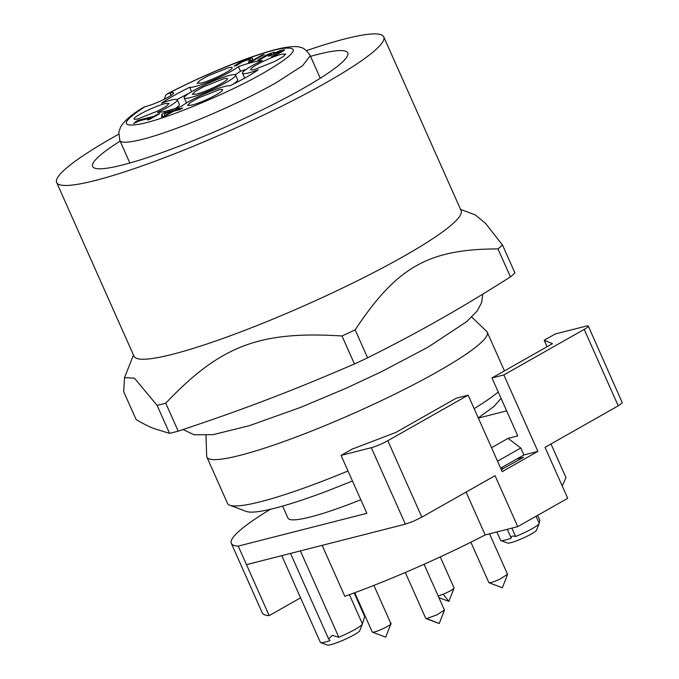 <?xml version="1.0" encoding="UTF-8"?>
<svg xmlns="http://www.w3.org/2000/svg" width="679" height="679" viewBox="0 0 679 679"><rect width="100%" height="100%" fill="white"/><g stroke="black" fill="none" stroke-linecap="round" stroke-linejoin="round"><path stroke-width="1.02" d="M503.852 374.927L491.978 377.957L552.46 343.676L544.185 340.272L555.295 333.975L585.553 326.268A12.791 1.647 156 0 1 588.311 326.124A12.791 1.647 156 0 1 588.286 326.387A12.791 1.647 156 0 1 584.195 329.391L503.852 374.927L537.895 451.382L523.899 454.955L500.635 468.137M497.546 461.185L520.801 448.004L508.079 438.345L491.545 447.716M456.271 398.191L468.145 395.17L387.811 440.696A12.791 1.647 156 0 1 379.281 444.838A12.791 1.647 156 0 1 371.32 447.69L341.062 455.397L352.163 449.108L395.789 432.472L456.271 398.191M537.895 451.382L502.188 471.625L468.145 395.17M501.925 467.407L502.681 469.104M508.079 438.345L517.763 435.876L491.978 377.957M523.899 454.955L520.801 448.004M270.369 509.292A166.236 21.414 156 0 0 231.318 543.37A166.236 21.414 156 0 0 238.236 546.103L246.494 564.639L322.143 545.356L344.839 596.332C388.099 580.918 442.216 557.247 485.171 534.942L517.746 526.641L567.729 498.31L545.033 447.342L618.23 405.855L622.329 402.842L588.311 326.124M562.229 485.96L565.989 477.643L550.992 443.964M246.494 564.639L269.181 615.615A166.236 21.414 156 0 1 262.264 612.874L231.318 543.37M282.608 506.084L287.972 518.145A104.218 13.419 -24 0 0 310.43 516.982A104.218 13.419 -24 0 0 360.812 499.769M269.181 615.615L300.551 597.834M164.25 99.253L165.735 95.145L167.255 93.906L170.039 93.048A16.627 2.139 156 0 1 173.62 92.87A16.627 2.139 156 0 1 164.08 99.338A16.627 2.139 156 0 1 146.834 106.204L143.744 107.24C132.388 113.885 124.698 120.421 120.667 126.837L118.8 132.133L119.835 140.485A104.218 13.419 -24 0 0 142.293 139.331C174.231 131.505 238.668 104.201 276.692 82.38L302.681 65.634L310.244 55.712C306.704 50.28 303.267 47.479 299.948 47.292C297.665 46.113 291.673 46.367 281.972 48.073C252.215 54.532 204.056 74.682 167.255 93.889M322.143 545.356L405.363 524.146L413.324 521.302L421.854 517.152L495.05 475.673L517.746 526.641M354.752 592.716L372.262 632.047A10.227 1.316 -24 0 0 372.415 632.166A10.227 1.316 -24 0 0 372.975 632.208C377.108 632.157 395.45 622.974 390.247 623.56M372.415 632.166L385.731 637.157L390.934 623.687M438.176 596.001L443.166 594.218A10.227 1.316 -24 0 0 454.064 588.141A10.227 1.316 -24 0 0 454.073 587.955L440.255 556.907M405.304 572.473L425.758 618.416A10.227 1.316 -24 0 0 425.911 618.535A10.227 1.316 -24 0 0 426.658 618.561L436.835 614.911L444.431 610.048M536.087 516.244L539.168 523.153A21.1 2.716 156 0 1 539.151 523.551A21.1 2.716 156 0 1 532.378 528.559A21.1 2.716 156 0 1 515.59 536.512C512.373 535.561 510.931 536.113 511.262 538.158A21.1 2.716 156 0 1 505.168 540.085A21.1 2.716 156 0 1 500.924 540.569A21.1 2.716 156 0 1 500.618 540.323L496.892 531.954M511.864 528.143L515.59 536.512M537.632 515.369L539.89 520.42L539.168 523.153L536.096 516.244M507.264 529.314L511.262 538.158M349.413 594.677L362.408 623.882A23.018 2.962 156 0 1 362.374 623.993A23.018 2.962 156 0 1 354.99 629.45A23.018 2.962 156 0 1 338.813 637.25L332.252 635.391L328.602 638.947L330.062 640.594A23.018 2.962 156 0 1 325.3 642.028A23.018 2.962 156 0 1 320.675 642.555A23.018 2.962 156 0 1 320.344 642.283L281.768 555.651M354.166 592.928L364.716 616.617L362.408 623.882M300.373 550.907L338.813 637.25M470.878 542.207L488.88 582.641A10.227 1.316 -24 0 0 489.024 582.76A10.227 1.316 -24 0 0 499.888 579.17L507.553 574.324L489.542 533.83M500.924 540.569L507.586 543.064A15.982 2.062 -24 0 0 531.411 533.966A15.982 2.062 -24 0 0 536.546 530.172L539.151 523.551M238.439 66.61A28.136 3.624 156 0 1 212.578 80.317A28.136 3.624 156 0 1 189.636 87.285A61.382 7.902 156 0 0 161.517 103.225A28.136 3.624 156 0 1 177.27 99.779A28.136 3.624 156 0 1 157.494 112.493A61.382 7.902 156 0 0 181.327 106.416A28.136 3.624 156 0 1 207.188 92.717A28.136 3.624 156 0 1 230.122 85.741A61.382 7.902 156 0 0 258.241 69.801A28.136 3.624 156 0 1 242.488 73.256A28.136 3.624 156 0 1 262.272 60.541A61.382 7.902 156 0 0 238.439 66.61L240.502 71.244A61.382 7.902 156 0 1 246.18 69.36M244.72 78.093A28.136 3.624 156 0 1 244.55 77.89L242.488 73.256M177.27 99.779L179.341 104.413A28.136 3.624 156 0 1 175.64 108.309M189.636 87.285L191.605 91.699M177.109 99.575A61.382 7.902 156 0 1 189.254 93.15M240.502 71.244L235.24 74.766M201.307 83.033L197.173 83.245L199.889 80.462L208.181 75.785L228.085 67.858A19.182 2.47 -24 0 1 232.218 67.645A19.182 2.47 -24 0 1 221.21 75.114A19.182 2.47 -24 0 1 201.307 83.033M191.682 105.169L187.548 105.381L190.264 102.597L198.557 97.92L218.46 89.993A19.182 2.47 -24 0 1 222.593 89.781A19.182 2.47 -24 0 1 211.585 97.25A19.182 2.47 -24 0 1 191.682 105.169M281.573 54.218A19.182 2.47 -24 0 0 261.678 62.145A19.182 2.47 -24 0 0 250.661 69.614A19.182 2.47 -24 0 0 254.795 69.402L274.698 61.475L282.99 56.798L285.706 54.014L281.573 54.218M164.963 103.632A19.182 2.47 -24 0 0 145.06 111.56A19.182 2.47 -24 0 0 134.052 119.02A19.182 2.47 -24 0 0 138.185 118.808L158.088 110.881L166.38 106.204L169.088 103.42L164.963 103.632M176.438 109.616L182.676 108.029L179.918 109.591L173.68 111.186L164.216 116.542L161.653 117.195L161.882 114.148L164.522 112.655L174.478 110.117L178.984 108.173L176.438 109.616L176.778 110.388M177.032 108.674L177.244 109.158M161.882 114.148L163.07 116.839M164.522 112.655L164.861 113.427M174.478 110.117L174.826 110.889M238.465 63.291L244.508 60.287L251.519 58.063L252.664 58.428L251.654 60.949L262.17 54.982L264.275 54.447L251.069 61.933L248.489 62.587L249.295 60.77L248.989 59.811L247.054 60.024L242.004 62.001L236.657 65.464L234.068 66.126L238.465 63.291L238.719 63.877M262.17 54.982L262.408 55.508M249.94 62.222L248.989 59.811M249.838 58.402L251.34 61.781M251.654 60.949L251.884 61.466M267.967 54.345L273.23 52.41L274.706 52.393L273.51 53.573L279.986 50.687L284.62 49.966L274.044 56.128L271.473 56.79L280.274 52.224L280.97 51.579L279.324 51.629L270.318 55.72L268.298 56.23L271.617 54.108L269.071 54.473L260.524 59.396L257.952 60.049L265.217 55.661L267.967 54.345L268.18 54.821M282.422 49.932L283.033 51.315M284.178 49.643L284.62 49.966M278.738 53.166L278.959 53.649M280.656 51.392L281.318 52.359M271.617 54.108L272.033 54.744M151.332 117.781L139.161 120.887L133.61 123.51L137.727 120.387L154.091 116.219L157.893 114.064L159.743 113.588L149.295 119.512L147.436 119.988L151.332 117.781L151.536 118.248M157.893 114.064L158.097 114.522M136.326 121.804L135.503 121.651M137.727 120.387L138.193 121.431M154.091 116.219L154.294 116.678M196.494 94.101L192.361 94.313L195.077 91.529L203.369 86.853L223.272 78.925A19.182 2.47 -24 0 1 227.406 78.713A19.182 2.47 -24 0 1 216.397 86.182A19.182 2.47 -24 0 1 196.494 94.101M164.624 113.486L164.513 115.761L171.719 111.679L164.624 113.486M190.239 97.649A28.136 3.624 -24 0 0 219.436 86.021A28.136 3.624 -24 0 0 235.579 75.072A28.136 3.624 -24 0 0 229.519 75.386A28.136 3.624 -24 0 0 200.33 87.005A28.136 3.624 -24 0 0 184.179 97.954A28.136 3.624 -24 0 0 190.239 97.649M171.719 111.679L171.94 112.171M164.513 115.761L164.734 116.253M235.579 75.072L237.642 79.706A28.136 3.624 156 0 1 232.574 84.519M184.179 97.954L186.589 102.894M362.374 623.993L359.768 630.613A17.9 2.309 156 0 1 354.022 634.857A17.9 2.309 156 0 1 327.337 645.05L320.675 642.555M547.062 346.731L544.185 340.272M506.636 410.88L478.356 418.086M466.091 492.08L485.171 534.942M238.236 546.103L366.847 513.324L341.062 455.397M501.297 469.622L523.568 457.264L516.761 459.004M120.124 141.139A139.636 17.985 -24 0 0 99.915 155.542A139.636 17.985 -24 0 0 92.633 166.482A139.636 17.985 -24 0 0 201.935 137.107A139.636 17.985 -24 0 0 340.476 63.826A139.636 17.985 -24 0 0 347.758 52.886A139.636 17.985 -24 0 0 310.532 56.357M118.596 134.255A179.018 23.061 -24 0 0 65.99 168.485A179.018 23.061 -24 0 0 56.654 182.498A179.018 23.061 -24 0 0 196.783 144.839A179.018 23.061 -24 0 0 374.409 50.883A179.018 23.061 -24 0 0 383.737 36.87A179.018 23.061 -24 0 0 306.441 50.619M56.654 182.498L134.018 356.263A179.018 23.061 -24 0 0 274.146 318.612A179.018 23.061 -24 0 0 451.773 224.656A179.018 23.061 -24 0 0 461.109 210.634L383.737 36.87M157.095 405.38L134.383 378.118L124.529 377.694L123.68 391.622L136.139 419.605C143.031 423.594 148.905 426.556 153.751 428.508L169.555 433.355A217.382 28 -24 0 0 178.204 431.157C211.882 419.962 241.554 409.437 267.229 399.583C292.946 389.839 322.024 377.965 354.446 363.961A217.382 28 -24 0 0 367.611 357.841C395.017 344.066 419.121 331.259 439.924 319.393C460.769 307.646 484.28 293.481 510.43 276.896A217.382 28 -24 0 0 512.798 274.902A217.382 28 -24 0 0 514.945 272.992L502.485 245.009A217.382 28 156 0 1 500.338 246.918A217.382 28 156 0 1 497.979 248.913C428.508 249.066 396.892 266.906 355.151 329.867A217.382 28 156 0 1 341.987 335.978C259.531 330.783 220.522 345.577 165.752 403.173A217.382 28 156 0 1 157.095 405.38L169.555 433.355M460.549 209.378L475.215 214.861L485.468 223.306L502.485 245.009M245.713 511.151C249.566 513.112 259.225 512.144 274.672 508.24A140.663 18.112 156 0 0 326.302 491.367L352.469 481.029M478.288 417.933L494.032 406.39L501.068 398.386M471.778 317.093L486.648 331.394A153.446 19.767 156 0 1 487.259 332.252A153.446 19.767 156 0 1 479.255 344.261A153.446 19.767 156 0 1 327.006 424.799A153.446 19.767 156 0 1 206.891 457.077A153.446 19.767 156 0 1 206.671 456.042L205.992 435.426M206.891 457.077L227.524 503.411A153.446 19.767 -24 0 0 229.001 504.887A153.446 19.767 -24 0 0 229.757 505.227A153.446 19.767 -24 0 0 347.996 470.988M474.146 408.639A153.446 19.767 -24 0 0 498.225 392.004M497.979 248.913L510.43 276.896M355.151 329.867L367.611 357.841M341.987 335.978L354.446 363.961M165.752 403.173L178.204 431.157M438.914 597.664L448.853 601.382L443.166 594.218M425.911 618.535L439.228 623.517L426.658 618.561M507.561 574.51L502.35 587.742L489.024 582.76M170.039 93.048L171.091 95.408M235.808 64.912L236.122 65.6M259.726 58.801L260.04 59.514M262.425 57.163L262.68 57.74M273.23 52.41L273.671 53.395M277.567 51.638L277.779 52.096M275.182 55.016L275.394 55.483M168.299 93.498C206.102 73.468 260.159 52.062 281.793 48.557C301.714 45.994 295.772 54.048 263.97 72.729C227.669 93.609 164.437 119.742 139.39 124.206C120.217 127.363 122.118 121.516 145.085 106.654M584.195 329.391L618.23 405.855M371.32 447.69L405.363 524.146M421.854 517.152L387.811 440.696M129.859 163.011L119.835 140.485M320.267 78.229L310.244 55.712M390.951 623.729L373.883 585.383M444.448 610.09L424.052 564.274M290.527 553.419L328.611 638.947M448.853 601.382L454.064 588.141M439.228 623.517L444.439 610.285M250.203 62.154L249.278 60.066M280.979 51.477L281.361 52.334M136.445 121.583L136.742 122.254M133.457 355.007L124.529 377.694M504.455 370.878L487.259 332.252M246.409 511.465L229.757 505.227M482.735 294.168L481.623 302.545L477.269 310.872L466.762 321.583L427.957 347.215L381.564 371.651L345.84 388.363L300.831 407.307L249.159 425.75L213.13 434.645L194.092 434.789L183.05 429.544"/></g></svg>
